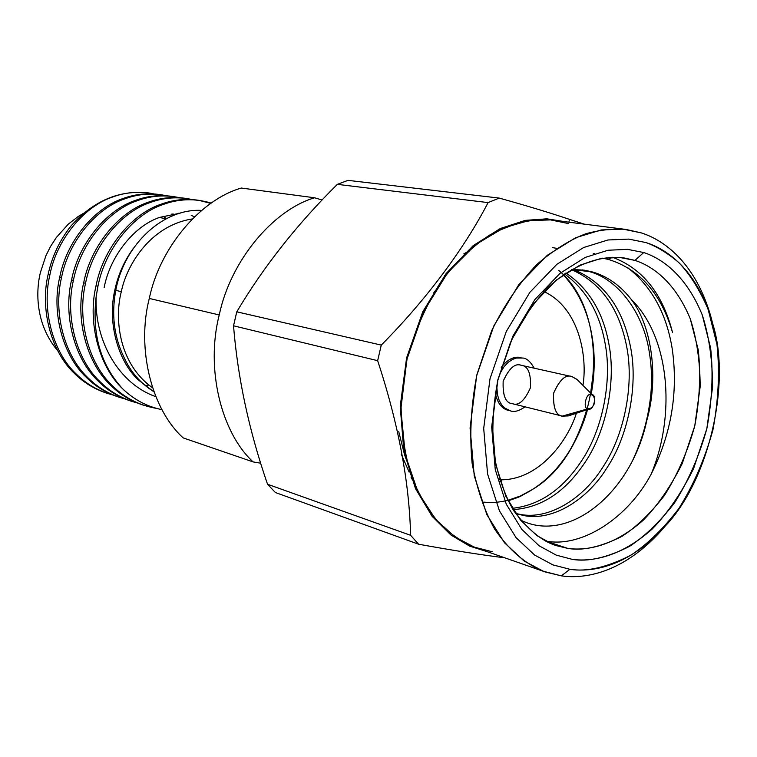 <?xml version="1.0" encoding="UTF-8"?>
<svg xmlns="http://www.w3.org/2000/svg" width="757" height="757" viewBox="0 0 757 757"><rect width="100%" height="100%" fill="white"/><g stroke="black" fill="none" stroke-linecap="round" stroke-linejoin="round"><path stroke-width="1.14" d="M253.112 461.912C221.044 432.502 205.488 368.309 219.237 314.959L149.29 298.447C136.279 348.807 151.779 409.688 183.213 437.906L253.112 461.912L259.916 463.066L253.112 461.912L183.213 437.906C151.779 409.688 136.279 348.807 149.29 298.447L219.237 314.959C205.488 368.309 221.044 432.502 253.112 461.912M174.025 215.225L171.905 214.032M148.892 385.114L145.155 385.512M172.889 213.871L174.839 214.912M179.002 213.502L178.387 213.247M194.483 216.824L191.237 215.367M159.576 217.401C134.14 226.012 110.106 256.008 104.144 287.613C110.106 256.008 134.14 226.012 159.576 217.401L180.213 213.143M96.139 296.772L97.946 286.212L96.035 285.758C87.31 322.189 99.035 366.454 122.558 388.729L122.729 388.89C100.662 364.94 91.805 334.234 96.139 296.772C94.322 341.71 119.625 384.263 155.81 396.621C119.625 384.263 94.322 341.71 96.139 296.772C91.805 334.234 100.662 364.94 122.729 388.89L122.558 388.729C99.035 366.454 87.31 322.189 96.035 285.758L97.946 286.212C105.005 249.318 133.27 214.411 162.944 204.56C174.933 200.113 187.244 198.75 199.857 200.473L211.194 203.122C195.032 198.192 178.945 198.675 162.944 204.56C133.27 214.411 105.005 249.318 97.946 286.212L96.139 296.772M186.818 198.552L192.297 199.583C177.98 196.498 163.909 197.492 150.094 202.564C120.581 212.282 92.524 246.791 85.541 283.279C92.524 246.791 120.581 212.282 150.094 202.564C162.017 198.173 174.261 196.839 186.818 198.552L184.85 198.258C172.303 196.546 160.068 197.88 148.154 202.27C118.669 211.96 90.641 246.413 83.667 282.844L85.541 283.279C76.892 319.378 88.578 363.246 112.008 385.36C124.385 397.785 139.288 405.478 156.737 408.43L144.303 405.459C131.879 401.257 121.12 394.558 112.008 385.36C88.578 363.246 76.892 319.378 85.541 283.279L83.667 282.844C75.028 318.877 86.714 362.679 110.125 384.755C119.228 393.943 129.986 400.633 142.392 404.834L144.303 405.459M210.825 203.378L198.854 200.331L210.825 203.378M197.851 200.179C185.247 198.457 172.946 199.82 160.957 204.258C131.311 214.08 103.084 248.93 96.035 285.758C103.084 248.93 131.311 214.08 160.957 204.258C172.946 199.81 185.247 198.457 197.861 200.179L199.857 200.473M130.98 401.096C118.262 396.961 107.248 390.224 97.946 380.875C74.659 358.979 63.011 315.622 71.565 279.986C78.463 243.953 106.302 209.888 135.617 200.321C147.464 195.987 159.642 194.681 172.132 196.385C159.632 194.681 147.464 195.987 135.617 200.321C106.302 209.888 78.463 243.953 71.565 279.986L73.401 280.421C64.837 316.114 76.485 359.537 99.792 381.462C110.238 391.956 122.71 399.109 137.206 402.932L131.917 401.409C119.568 397.226 108.857 390.574 99.792 381.462C76.485 359.537 64.837 316.114 73.401 280.421L71.565 279.986C63.011 315.622 74.659 358.979 97.946 380.875C107.002 389.978 117.704 396.621 130.043 400.794L131.917 401.409M191.303 199.526L185.834 198.419L191.303 199.526M73.401 280.421C80.308 244.322 108.175 210.209 137.509 200.614C149.375 196.281 161.553 194.965 174.053 196.669L179.418 197.672C165.187 194.634 151.22 195.618 137.509 200.614C108.175 210.209 80.308 244.322 73.401 280.421M118.868 397.132C106.226 393.015 95.278 386.335 86.024 377.071C62.859 355.364 51.249 312.452 59.727 277.194C66.55 241.54 94.19 207.863 123.344 198.41C135.125 194.133 147.237 192.846 159.661 194.549C147.227 192.846 135.125 194.142 123.344 198.41C94.19 207.863 66.55 241.54 59.727 277.194L61.516 277.611C53.028 312.934 64.648 355.913 87.831 377.639C98.202 388.019 110.579 395.116 124.971 398.93L119.786 397.434C107.503 393.28 96.849 386.685 87.831 377.639C64.648 355.913 53.028 312.934 61.516 277.611L59.727 277.194C51.249 312.452 62.859 355.364 86.024 377.071C95.041 386.089 105.687 392.684 117.95 396.838L119.786 397.434M178.444 197.615L173.088 196.536L178.444 197.615M61.516 277.611C68.348 241.909 96.025 208.175 125.198 198.703C136.989 194.417 149.11 193.13 161.544 194.823L166.805 195.808C152.668 192.808 138.796 193.773 125.198 198.703C96.025 208.175 68.348 241.909 61.516 277.611M107.011 393.243C94.436 389.155 83.554 382.522 74.356 373.343C51.306 351.825 39.742 309.339 48.126 274.46C51.921 256.718 59.5 240.612 70.865 226.116C93.594 200.586 119.738 189.553 149.28 193.016C119.738 189.553 93.594 200.586 70.865 226.116C59.5 240.612 51.921 256.718 48.126 274.46L49.886 274.867C41.484 309.812 53.056 352.365 76.116 373.901C86.421 384.178 98.703 391.208 112.982 395.012L107.901 393.545C95.685 389.41 85.096 382.862 76.116 373.901C53.056 352.365 41.484 309.812 49.886 274.867L48.126 274.46C39.742 309.339 51.306 351.825 74.356 373.343C83.317 382.285 93.906 388.824 106.112 392.959L107.901 393.545M483.685 502.118C500.405 503.755 516.7 499.516 532.578 489.41L518.734 497.131L508.07 500.86L520.494 496.327L532.578 489.41L520.456 495.967L507.824 500.358M564.514 273.93C586.23 289.874 599.79 313.18 605.184 343.848C612.271 380.979 602.496 429.768 581.717 460.644C562.773 489.448 539.609 505.335 512.234 508.335C539.609 505.335 562.773 489.448 581.717 460.644C602.496 429.768 612.271 380.979 605.184 343.848C599.79 313.18 586.23 289.874 564.514 273.93M513.019 509.622C541.444 507.786 565.602 491.804 585.492 461.675C606.3 430.724 616.084 381.821 609.007 344.605C603.329 312.537 588.974 288.663 565.933 272.974C588.974 288.663 603.329 312.537 609.007 344.605C616.084 381.821 606.3 430.724 585.492 461.675C565.602 491.804 541.444 507.786 513.019 509.622M571.374 269.596C601.124 282.673 619.661 308.865 626.976 348.163C634.006 385.767 624.128 435.19 603.244 466.52C583.373 498.977 548.702 519.927 520.532 514.457L515.517 513.426L520.532 514.457C548.702 519.927 583.373 498.977 603.244 466.52C624.128 435.19 634.006 385.767 626.976 348.163C619.661 308.865 601.124 282.673 571.374 269.596M582.351 269.889L592.854 272.066L584.376 270.173L571.686 269.407L592.854 272.066C607.464 276.343 620.267 285.465 631.281 299.46C652.449 326.835 658.732 379.011 646.781 420.523C631.584 492.618 568.706 544.463 520.39 519.955C568.706 544.463 631.584 492.618 646.781 420.523C652.061 396.696 652.922 374.062 649.355 352.601C643.8 313.937 618.734 279.191 588.823 271.441L582.351 269.889M515.612 513.568L524.374 515.678C552.544 521.138 587.233 500.112 607.123 467.589C628.036 436.164 637.933 386.628 630.903 348.939C623.257 308.288 603.944 281.765 572.983 269.378C603.944 281.765 623.257 308.288 630.903 348.939C637.933 386.628 628.036 436.164 607.123 467.589C587.233 500.112 552.544 521.138 524.374 515.678L515.612 513.568M602.619 258.156L608.874 259.566C639.977 269.407 661.221 293.763 672.585 332.635C662.621 293.64 642.579 268.517 612.47 257.266C642.579 268.517 662.621 293.64 672.585 332.635C661.221 293.763 639.977 269.407 608.874 259.566L602.619 258.156M545.608 541.047C582.038 548.163 627.932 517.769 651.058 474.365C675.528 416.53 670.626 338 631.281 299.46C670.626 338 675.528 416.53 651.058 474.365C627.932 517.769 582.038 548.163 545.608 541.047M567.797 548.39C582.568 551.02 600.556 547.046 621.781 536.467C636.24 527.109 650.395 513.511 664.268 495.674C677.278 475.245 687.451 451.995 694.765 425.917C699.733 399.299 700.897 373.977 698.257 349.933L690.261 318.782C675.339 282.74 653.348 266.36 634.934 260.389L624.232 257.967C605.098 255.421 578.272 260.663 549.175 286.326C534.764 301.068 521.876 319.766 510.502 342.401L497.964 379.607C492.911 405.989 491.615 431.159 494.066 455.127C498.428 477.203 504.938 495.674 513.615 510.549C527.771 529.597 542.05 541.302 556.452 545.674L567.797 548.39L545.712 541.104L567.797 548.39L552.78 544.349L536.666 535.473L520.447 520.021L505.894 496.365L495.561 463.899L492.22 423.996L497.737 380.563L511.987 339.136L532.644 304.74L556.291 280.081L579.824 265.187L601.238 258.383L619.652 257.456L634.934 260.389C653.348 266.36 675.339 282.74 690.261 318.782C696.733 338.502 700.036 361.136 700.168 386.685L694.765 425.917L682.256 463.511C670.825 486.391 657.842 505.269 643.308 520.144C613.965 545.977 586.978 551.077 567.797 548.39M627.742 267.704C651.777 286.638 666.624 313.767 672.263 349.1C678.367 392.372 671.298 434.121 651.058 474.365C671.298 434.121 678.367 392.372 672.263 349.1C666.624 313.767 651.777 286.638 627.742 267.704M651.105 391.691C648.853 415.943 642.816 438.596 632.984 459.641C642.816 438.596 648.853 415.943 651.105 391.691M556.698 248.353L552.288 247.577M398.75 431.67L404.569 454.862L406.462 460.01M570.144 449.828C576.664 438.454 582.18 425.103 586.684 409.783C582.18 425.103 576.664 438.454 570.144 449.828M590.63 393.063L593.431 371.583L593.677 349.356L593.431 371.583L590.63 393.063M611.382 257.304L608.874 259.566M433.884 292.552L435.105 290.972M558.704 270.372C616.075 317.808 599.222 450.283 532.578 489.41C546.791 480.335 559.044 467.58 569.33 451.144C577.222 438.398 583.306 424.516 587.583 409.48M591.274 393.716C594.16 378.093 594.898 362.575 593.488 347.16C590.488 317.448 580.411 293.328 563.274 274.791M412.764 480.175L411.089 477.733M463.833 253.869L466.426 252.431M447.633 272.719L444.331 275.889M401.257 454.228L409.168 472.131M634.934 260.389L643.753 252.535L627.534 249.346L607.985 250.255L585.189 257.427L560.114 273.258L534.877 299.545L512.82 336.278L497.586 380.563L491.681 426.995L495.258 469.614L506.301 504.238L521.819 529.398L539.107 545.788L556.263 555.146L572.226 559.357C587.924 562.063 607.029 557.739 629.521 546.374C644.841 536.353 659.839 521.847 674.525 502.856C688.293 481.13 699.061 456.414 706.83 428.727C712.11 400.472 713.378 373.57 710.634 348.021L702.241 314.893C686.533 276.532 663.283 258.979 643.753 252.535L634.934 260.389M592.854 272.066L588.823 271.441C618.734 279.191 643.8 313.937 649.355 352.601C652.922 374.062 652.061 396.696 646.781 420.523C658.732 379.011 652.449 326.835 631.281 299.46C620.267 285.465 607.464 276.343 592.854 272.066M569.917 569.283C586.647 572.074 606.972 567.381 630.874 555.203C647.14 544.491 663.056 529.039 678.632 508.836C693.223 485.739 704.644 459.499 712.876 430.118C718.488 400.131 719.85 371.573 716.964 344.444L708.107 309.225C699.553 289.543 689.75 273.949 678.688 262.461C667.542 253.037 656.669 246.413 646.062 242.6L628.812 239.108L607.985 239.978L583.675 247.511L556.887 264.297L529.9 292.287L506.282 331.49L489.987 378.812L483.704 428.434L487.574 473.948L499.44 510.861L516.066 537.631L534.565 555.013L552.884 564.883L569.917 569.283L552.884 564.883L534.565 555.013L516.066 537.631L499.44 510.861L487.574 473.948L483.704 428.434L489.987 378.812L506.282 331.49L529.9 292.287L556.887 264.297L583.675 247.511L607.985 239.978L628.812 239.108L646.062 242.6C668.393 249.668 698.03 271.366 712.574 323.277C731.792 383.042 708.401 481.935 664.655 526.664C628.802 566.264 592.958 572.661 569.917 569.283L561.391 575.859C585.7 579.323 623.418 572.462 661.022 530.922L665.289 525.954C626.597 571.79 586.543 579.521 561.391 575.859L569.917 569.283M643.753 252.535C663.283 258.979 686.533 276.532 702.241 314.893C709.044 335.871 712.488 359.935 712.592 387.073L706.83 428.727L693.563 468.659C681.461 492.977 667.721 513.066 652.326 528.925C621.251 556.509 592.617 562.11 572.226 559.357L556.263 555.146L539.107 545.788L521.819 529.398L506.301 504.238L495.258 469.614L491.681 426.995L497.586 380.563L512.82 336.278L534.877 299.545L560.114 273.258L585.189 257.427L607.985 250.255L627.534 249.346L643.753 252.535M712.82 324.204L711.22 317.855C695.976 263.389 664.845 240.442 641.34 232.901L623.172 229.144L601.219 229.939L575.585 237.755L547.302 255.298L518.8 284.67L493.857 325.888L476.664 375.709L470.078 427.97L474.26 475.879L486.874 514.694L504.503 542.788L524.071 560.994L543.431 571.298L561.391 575.859L545.352 571.999C528.821 565.858 510.928 552.913 494.879 529.446C484.754 511.685 477.184 489.732 472.16 463.606C469.378 435.313 470.968 405.638 476.929 374.583L491.653 330.733C504.985 304.011 520.125 281.85 537.073 264.278C554.105 249.715 570.456 239.505 586.136 233.648C600.954 229.74 614.258 228.349 626.048 229.456L641.34 232.901C665.687 240.622 698.531 265.395 712.82 324.204M626.048 229.456L553.405 220.221C535.928 217.6 514.93 222.388 490.404 234.604C473.768 245.277 457.559 260.588 441.776 280.544C427.014 303.311 415.489 329.191 407.19 358.175L401.04 401.948C401.144 430.591 404.863 456.168 412.205 478.679C420.949 498.664 431.026 514.637 442.429 526.598C453.935 536.495 465.195 543.573 476.229 547.831L545.352 571.999M275.359 492.504L267.543 484.253C249.072 430.875 237.736 378.065 233.525 325.803L236.78 311.818C263.521 266.814 297.037 224.327 337.319 184.358L347.993 180.365L337.319 184.358C297.037 224.327 263.521 266.814 236.78 311.818L233.525 325.803C237.736 378.065 249.072 430.875 267.543 484.253L275.359 492.504L418.602 544.217L275.359 492.504M565.11 221.706L546.914 218.82L525.226 220.372L500.263 228.548L473.144 245.684L446.157 273.495L422.737 311.856L406.585 357.929L400.226 406.395L403.86 451.39L415.489 488.596L432.096 516.293L450.85 534.944L469.671 546.128L487.357 551.721L469.671 546.128L450.85 534.944L432.096 516.293L415.489 488.596L403.86 451.39L400.226 406.395L406.585 357.929L422.737 311.856L446.157 273.495L473.144 245.684L500.263 228.548L525.226 220.372L546.914 218.82L565.11 221.706M492.135 551.721L474.317 547.141L455.099 537.035L435.644 519.378L418.025 492.287L405.307 455.014L400.841 409.159L406.944 359.253L423.513 311.761L447.803 272.511L475.718 244.577L503.519 227.942L528.821 220.58L550.557 219.909L568.583 223.589M569.463 219.36L568.904 222.189L569.463 219.36C549.819 212.755 526.408 205.658 499.223 198.088L488.085 202.602C464.429 248.324 426.607 299.365 381.273 345.097L377.648 360.673C398.305 423.513 409.291 481.726 410.606 535.303L418.602 544.217C451.863 550.254 480.61 554.796 504.843 557.833C480.61 554.796 451.863 550.254 418.602 544.217L410.606 535.303L267.543 484.253L410.606 535.303C409.291 481.726 398.305 423.513 377.648 360.673L233.525 325.803L377.648 360.673L381.273 345.097L236.78 311.818L381.273 345.097C426.607 299.365 464.429 248.324 488.085 202.602L337.319 184.358L488.085 202.602L499.223 198.088L347.993 180.365L499.223 198.088C526.408 205.658 549.819 212.755 569.463 219.36L584.224 224.138M500.093 481.414L502.042 479.824L500.093 481.414M545.116 290.31L546.157 292.609M521.128 357.607L520.778 357.531C513.946 356.121 507.436 359.414 501.248 367.41C507.597 359.253 514.23 355.989 521.128 357.607M495.258 392.836C497.217 402.743 501.569 408.6 508.316 410.398L508.732 410.493C501.796 408.884 497.302 402.998 495.258 392.836M510.748 410.994L504.531 407.909L501.636 404.815L499.118 400.339L497.396 394.463L496.895 387.452L497.907 379.948L500.386 372.804L503.973 366.795L508.136 362.348L512.366 359.509L516.312 358.052L523.087 358.042C526.967 358.477 530.666 361.865 534.168 368.186C530.666 361.865 526.967 358.477 523.087 358.042L516.634 357.976L512.631 359.376L508.316 362.196L504.048 366.691L500.377 372.822L497.86 380.128L496.895 387.792L497.481 394.899L499.317 400.803L501.948 405.222L504.919 408.231L510.748 410.994C514.4 412.281 519.17 410.9 525.055 406.84C519.17 410.9 514.4 412.281 510.748 410.994M512.451 403.699C505.752 403.263 502.657 395.816 503.15 381.348C509.101 368.139 515.186 362.802 521.384 365.338C528.008 365.924 531.045 373.362 530.496 387.65C524.667 400.718 518.649 406.064 512.451 403.699L512.186 403.642C505.553 402.979 502.553 395.504 503.178 381.216C509.045 368.224 515.053 362.925 521.223 365.3L521.384 365.338M568.621 415.83L562.583 416.17C555.912 415.527 552.932 407.843 553.641 393.101C559.622 379.673 565.716 374.166 571.913 376.589L577.156 379.579M593.261 395.703L576.995 379.418L572.084 376.626C565.848 374.043 559.688 379.579 553.613 393.243C553.026 408.165 556.111 415.83 562.848 416.236L588.284 408.704L562.328 416.104L568.403 415.905L590.223 408.591L588.284 408.704C582.048 409.783 586.42 391.038 591.539 394.738L593.261 395.703C595.939 400.888 594.926 405.184 590.223 408.591M588.284 408.704C593.403 412.338 597.746 393.706 591.539 394.738C586.42 391.038 582.048 409.783 588.284 408.704M499.573 479.777C539.448 480.922 568.431 439.429 576.38 413.227C568.431 439.429 539.448 480.922 499.573 479.777M582.937 385.37C587.508 358.496 580.203 308.402 543.923 291.54C580.203 308.402 587.508 358.496 582.937 385.37M165.906 218.896L159.519 217.42M57.787 350.803C35.371 324.45 35.721 291.54 40.376 272.558L45.94 255.667L50.445 246.621L56.359 237.452L68.187 224.252L78.141 216.53L83.696 213.2L78.141 216.53L68.187 224.252L56.359 237.452L50.445 246.621L45.94 255.667L40.376 272.558C35.721 291.54 35.371 324.45 57.787 350.803M162.992 216.218L166.54 218.565M150.511 193.215L153.822 193.934L150.511 193.215C137.736 191.247 125.274 192.448 113.143 196.829C125.274 192.448 137.736 191.247 150.511 193.215M49.886 274.867C56.652 239.534 84.131 206.178 113.143 196.829C84.131 206.178 56.652 239.534 49.886 274.867M154.002 391.956L137.85 379.531C117.486 360.067 107.371 321.697 114.827 290.13C118.016 274.914 124.243 260.919 133.506 248.145C124.243 260.919 118.016 274.914 114.827 290.13C107.371 321.697 117.486 360.067 137.85 379.531L154.002 391.956M153.898 391.672C140.688 383.572 130.696 372.075 123.911 357.172C114.014 336.657 111.298 314.392 115.774 290.366C124.385 243.47 164.165 208.166 201.627 210.408C164.165 208.166 124.385 243.47 115.774 290.366C111.298 314.392 114.014 336.657 123.911 357.172C130.696 372.075 140.688 383.572 153.898 391.672M161.979 409.651C147.265 406.717 134.178 399.791 122.729 388.89C134.178 399.791 147.265 406.717 161.979 409.651M143.347 405.137C130.554 400.992 119.474 394.189 110.125 384.755C86.714 362.679 75.028 318.877 83.667 282.844C90.641 246.413 118.669 211.96 148.154 202.27C160.068 197.88 172.312 196.546 184.859 198.268M160.598 194.691L165.849 195.741M321.356 199.782L314.562 197.776C272.766 210.153 230.44 261.023 219.237 314.959C230.44 261.023 272.766 210.153 314.562 197.776L321.356 199.782M241.322 188.048L314.562 197.776L241.322 188.048C200.624 199.611 159.822 247.511 149.29 298.447C159.822 247.511 200.624 199.611 241.322 188.048M192.335 218.924C148.438 225.965 125.823 268.016 121.338 291.663C114.988 314.789 116.644 362.073 152.545 387.802C116.644 362.073 114.988 314.789 121.338 291.663C125.823 268.016 148.438 225.965 192.335 218.924M121.338 291.663L115.774 290.366L121.338 291.663M174.053 196.669L172.123 196.385M161.544 194.823L159.661 194.549M594.567 253.68L593.289 253.5M712.574 323.277L711.22 317.855M664.655 526.664L661.022 530.922M562.583 416.17L512.186 403.642M571.913 376.589L521.223 365.3"/></g></svg>
